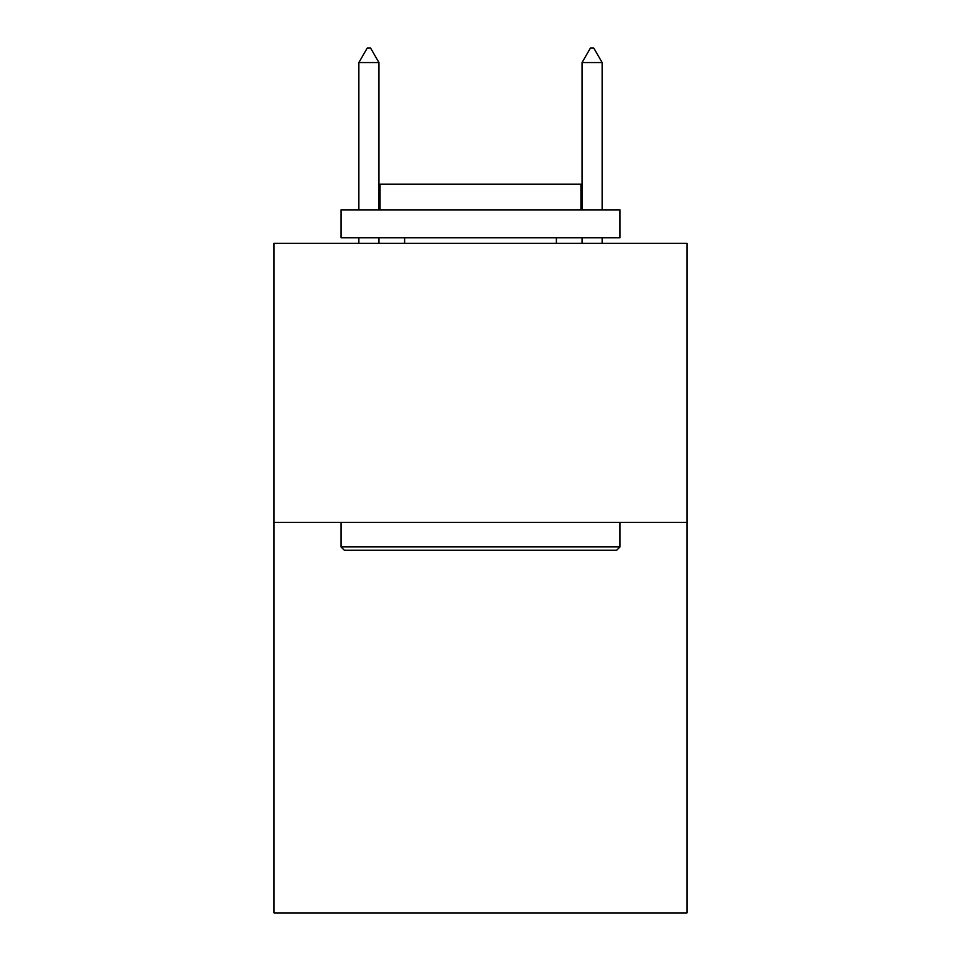 <?xml version="1.0" encoding="UTF-8"?>
<svg xmlns="http://www.w3.org/2000/svg" width="961" height="961" viewBox="0 0 961 961"><rect width="100%" height="100%" fill="white"/><g stroke="black" fill="none" stroke-linecap="round" stroke-linejoin="round"><path stroke-width="1.44" d="M686.959 522.352L686.959 912.95L274.041 912.95L274.041 243.349L686.959 243.349L686.959 522.352L274.041 522.352M344.35 550.245L340.999 546.905L620.001 546.905L616.65 550.245L344.35 550.245M620.001 209.87L620.001 237.775L340.999 237.775L340.999 209.87L620.001 209.87M380.063 209.87L380.063 184.2L580.937 184.2L580.937 209.87M620.001 522.352L620.001 546.905M340.999 522.352L340.999 546.905M556.383 237.775L556.383 243.349M404.617 237.775L404.617 243.349M378.946 62.561L370.574 48.05L367.222 48.05L358.861 62.561L378.946 62.561L378.946 209.87M378.946 237.775L378.946 243.349M358.861 62.561L358.861 209.87M358.861 237.775L358.861 243.349M590.426 48.05L593.778 48.05L602.139 62.561L582.054 62.561L590.426 48.05M602.139 243.349L602.139 237.775M602.139 209.87L602.139 62.561M582.054 243.349L582.054 237.775M582.054 209.87L582.054 62.561"/></g></svg>
